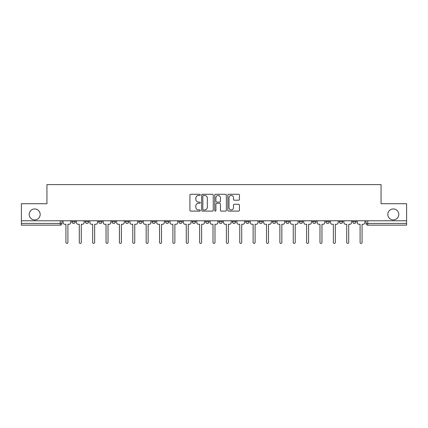 <?xml version="1.0" encoding="UTF-8"?>
<svg xmlns="http://www.w3.org/2000/svg" width="428" height="428" viewBox="0 0 428 428"><rect width="100%" height="100%" fill="white"/><g stroke="black" fill="none" stroke-linecap="round" stroke-linejoin="round"><path stroke-width="0.64" d="M200.288 194.863A0.589 0.589 0 0 0 199.699 194.275L190.76 194.275A0.84 0.84 0 0 0 189.914 195.114L189.914 210.26A0.84 0.84 0 0 0 190.76 211.1L199.699 211.1A0.589 0.589 0 0 0 200.288 210.512A0.589 0.589 0 0 0 199.699 209.923L198.539 209.923A2.691 2.691 0 0 1 195.847 207.227L195.847 205.964A2.691 2.691 0 0 1 198.539 203.273L199.699 203.273A0.589 0.589 0 0 0 200.288 202.685A0.589 0.589 0 0 0 199.699 202.096L198.539 202.096A2.691 2.691 0 0 1 195.847 199.405L195.847 198.143A2.691 2.691 0 0 1 198.539 195.452L199.699 195.452A0.589 0.589 0 0 0 200.288 194.863M387.827 214.428A5.484 5.484 0 0 0 393.316 219.912A5.484 5.484 0 0 0 398.8 214.428A5.484 5.484 0 0 0 393.316 208.944A5.484 5.484 0 0 0 387.827 214.428M29.2 214.428A5.484 5.484 0 0 0 34.684 219.912A5.484 5.484 0 0 0 40.173 214.428A5.484 5.484 0 0 0 34.684 208.944A5.484 5.484 0 0 0 29.2 214.428M352.688 221.715L352.688 220.773L352.688 221.715A1.712 1.712 0 0 0 354.4 223.427A1.712 1.712 0 0 1 352.688 221.715L356.112 221.715A1.712 1.712 0 0 1 354.4 223.427M339.313 221.715L339.313 220.773L339.313 221.715A1.712 1.712 0 0 0 341.03 223.427A1.712 1.712 0 0 1 339.313 221.715L342.742 221.715A1.712 1.712 0 0 1 341.03 223.427M299.199 220.773L299.199 221.715L302.628 221.715A1.712 1.712 0 0 1 300.916 223.427A1.712 1.712 0 0 1 299.199 221.715L299.199 220.773M285.829 220.773L285.829 221.715L289.258 221.715A1.712 1.712 0 0 1 287.541 223.427A1.712 1.712 0 0 1 285.829 221.715L285.829 220.773M218.97 220.773L218.97 221.715L222.4 221.715A1.712 1.712 0 0 1 220.688 223.427A1.712 1.712 0 0 1 218.97 221.715L218.97 220.773M178.856 220.773L178.856 221.715L182.285 221.715A1.712 1.712 0 0 1 180.573 223.427A1.712 1.712 0 0 1 178.856 221.715L178.856 220.773M152.117 220.773L152.117 221.715L155.541 221.715A1.712 1.712 0 0 1 153.829 223.427A1.712 1.712 0 0 1 152.117 221.715L152.117 220.773M138.742 220.773L138.742 221.715L142.171 221.715A1.712 1.712 0 0 1 140.459 223.427A1.712 1.712 0 0 1 138.742 221.715L138.742 220.773M112.002 221.715L112.002 220.773L112.002 221.715A1.712 1.712 0 0 0 113.714 223.427A1.712 1.712 0 0 1 112.002 221.715L115.426 221.715A1.712 1.712 0 0 1 113.714 223.427M85.258 221.715L85.258 220.773L85.258 221.715A1.712 1.712 0 0 0 86.97 223.427A1.712 1.712 0 0 1 85.258 221.715L88.687 221.715A1.712 1.712 0 0 1 86.97 223.427A1.712 1.712 0 0 0 88.687 221.715L88.687 220.773L88.687 221.715M238.589 200.202A0.84 0.84 0 0 0 239.429 199.362L239.429 195.114A0.84 0.84 0 0 0 238.589 194.275L228.659 194.275A0.84 0.84 0 0 0 227.819 195.114L227.819 210.26A0.84 0.84 0 0 0 228.659 211.1L238.589 211.1A0.84 0.84 0 0 0 239.429 210.26L239.429 205.124A0.84 0.84 0 0 0 238.589 204.284L234.341 204.284A0.84 0.84 0 0 0 233.501 205.124L233.501 207.671A2.252 2.252 0 0 1 231.248 209.923A2.252 2.252 0 0 1 228.996 207.671L228.996 197.699A2.252 2.252 0 0 1 231.248 195.452A2.252 2.252 0 0 1 233.501 197.699L233.501 199.362A0.84 0.84 0 0 0 234.341 200.202L238.589 200.202M21.4 220.773L21.4 203.712L46.941 203.712L46.941 184.602L381.059 184.602L381.059 203.712L406.6 203.712L406.6 220.773L21.4 220.773L21.4 223.427L61.942 223.427L61.942 220.773L61.942 223.427A1.712 1.712 0 0 1 60.23 225.144L21.4 225.144L21.4 223.427M213.262 195.114A0.84 0.84 0 0 0 212.422 194.275L202.492 194.275A0.84 0.84 0 0 0 201.652 195.114L201.652 210.26A0.84 0.84 0 0 0 202.492 211.1L212.422 211.1A0.84 0.84 0 0 0 213.262 210.26L213.262 195.114M215.578 194.275L225.508 194.275A0.84 0.84 0 0 1 226.348 195.114L226.348 210.26A0.84 0.84 0 0 1 225.508 211.1L221.255 211.1A0.84 0.84 0 0 1 220.415 210.26L220.415 204.119A0.84 0.84 0 0 0 219.575 203.273L216.755 203.273A0.84 0.84 0 0 0 215.915 204.119L215.915 210.512A0.589 0.589 0 0 1 215.327 211.1A0.589 0.589 0 0 1 214.738 210.512L214.738 195.114A0.84 0.84 0 0 1 215.578 194.275M366.058 220.773L366.058 223.427L406.6 223.427L406.6 225.144L367.77 225.144A1.712 1.712 0 0 1 366.058 223.427M406.6 220.773L406.6 223.427M356.112 220.773L356.112 221.715L356.112 220.773M342.742 220.773L342.742 221.715L342.742 220.773M325.943 220.773L325.943 221.715L329.373 221.715L329.373 220.773L329.373 221.715A1.712 1.712 0 0 1 327.655 223.427A1.712 1.712 0 0 1 325.943 221.715A1.712 1.712 0 0 0 327.655 223.427M315.998 221.715L315.998 220.773L315.998 221.715A1.712 1.712 0 0 1 314.286 223.427A1.712 1.712 0 0 1 312.574 221.715L315.998 221.715A1.712 1.712 0 0 1 314.286 223.427M312.574 220.773L312.574 221.715M302.628 220.773L302.628 221.715M289.258 220.773L289.258 221.715M275.883 220.773L275.883 221.715A1.712 1.712 0 0 1 274.171 223.427A1.712 1.712 0 0 1 272.459 221.715L275.883 221.715M272.459 220.773L272.459 221.715M262.514 220.773L262.514 221.715A1.712 1.712 0 0 1 260.802 223.427A1.712 1.712 0 0 1 259.084 221.715L262.514 221.715A1.712 1.712 0 0 1 260.802 223.427M259.084 220.773L259.084 221.715M249.144 220.773L249.144 221.715A1.712 1.712 0 0 1 247.427 223.427A1.712 1.712 0 0 1 245.715 221.715L249.144 221.715M245.715 220.773L245.715 221.715M235.769 220.773L235.769 221.715A1.712 1.712 0 0 1 234.057 223.427A1.712 1.712 0 0 1 232.345 221.715A1.712 1.712 0 0 0 234.057 223.427M232.345 220.773L232.345 221.715L235.769 221.715M222.4 220.773L222.4 221.715A1.712 1.712 0 0 1 220.688 223.427M209.03 220.773L209.03 221.715A1.712 1.712 0 0 1 207.312 223.427A1.712 1.712 0 0 1 205.601 221.715L209.03 221.715M205.601 220.773L205.601 221.715M195.655 220.773L195.655 221.715A1.712 1.712 0 0 1 193.943 223.427A1.712 1.712 0 0 1 192.231 221.715L195.655 221.715L195.655 220.773M192.231 220.773L192.231 221.715M182.285 220.773L182.285 221.715M168.916 220.773L168.916 221.715A1.712 1.712 0 0 1 167.198 223.427A1.712 1.712 0 0 1 165.486 221.715L168.916 221.715L168.916 220.773M165.486 220.773L165.486 221.715M155.541 221.715L155.541 220.773L155.541 221.715A1.712 1.712 0 0 1 153.829 223.427M142.171 221.715L142.171 220.773L142.171 221.715A1.712 1.712 0 0 1 140.459 223.427M128.801 220.773L128.801 221.715A1.712 1.712 0 0 1 127.084 223.427A1.712 1.712 0 0 1 125.372 221.715A1.712 1.712 0 0 0 127.084 223.427A1.712 1.712 0 0 0 128.801 221.715L128.801 220.773M125.372 220.773L125.372 221.715L128.801 221.715M115.426 220.773L115.426 221.715M102.057 220.773L102.057 221.715A1.712 1.712 0 0 1 100.345 223.427A1.712 1.712 0 0 1 98.627 221.715L102.057 221.715M98.627 220.773L98.627 221.715M75.312 220.773L75.312 221.715A1.712 1.712 0 0 1 73.6 223.427A1.712 1.712 0 0 1 71.888 221.715A1.712 1.712 0 0 0 73.6 223.427A1.712 1.712 0 0 0 75.312 221.715L75.312 220.773M71.888 220.773L71.888 221.715L75.312 221.715M60.23 220.773L60.23 225.144A1.712 1.712 0 0 0 61.942 223.427M203.418 195.452A0.589 0.589 0 0 0 202.829 196.04L202.829 209.335A0.589 0.589 0 0 0 203.418 209.923L204.638 209.923A2.691 2.691 0 0 0 207.334 207.227L207.334 198.143A2.691 2.691 0 0 0 204.638 195.452L203.418 195.452M220.415 197.741A2.252 2.252 0 0 0 218.162 195.494A2.252 2.252 0 0 0 215.915 197.741L215.915 201.256A0.84 0.84 0 0 0 216.755 202.096L219.575 202.096A0.84 0.84 0 0 0 220.415 201.256L220.415 197.741M63.098 220.773L63.098 222.571A1.712 1.712 0 0 0 64.815 224.288L65.928 224.288L65.928 242.414A0.984 0.984 0 0 0 66.912 243.398A0.984 0.984 0 0 0 67.902 242.414L67.902 224.288L69.015 224.288A1.712 1.712 0 0 0 70.727 222.571L70.727 220.773M76.473 220.773L76.473 222.571A1.712 1.712 0 0 0 78.185 224.288L79.298 224.288L79.298 242.414A0.984 0.984 0 0 0 80.287 243.398A0.984 0.984 0 0 0 81.272 242.414L81.272 224.288L82.385 224.288A1.712 1.712 0 0 0 84.102 222.571L84.102 220.773M89.843 220.773L89.843 222.571A1.712 1.712 0 0 0 91.555 224.288L92.673 224.288L92.673 242.414A0.984 0.984 0 0 0 93.657 243.398A0.984 0.984 0 0 0 94.642 242.414L94.642 224.288L95.76 224.288A1.712 1.712 0 0 0 97.472 222.571L97.472 220.773M103.212 220.773L103.212 222.571A1.712 1.712 0 0 0 104.93 224.288L106.042 224.288L106.042 242.414A0.984 0.984 0 0 0 107.027 243.398A0.984 0.984 0 0 0 108.017 242.414L108.017 224.288L109.129 224.288A1.712 1.712 0 0 0 110.841 222.571L110.841 220.773M116.587 220.773L116.587 222.571A1.712 1.712 0 0 0 118.299 224.288L119.412 224.288L119.412 242.414A0.984 0.984 0 0 0 120.402 243.398A0.984 0.984 0 0 0 121.386 242.414L121.386 224.288L122.499 224.288A1.712 1.712 0 0 0 124.216 222.571L124.216 220.773M129.957 220.773L129.957 222.571A1.712 1.712 0 0 0 131.669 224.288L132.787 224.288L132.787 242.414A0.984 0.984 0 0 0 133.771 243.398A0.984 0.984 0 0 0 134.756 242.414L134.756 224.288L135.874 224.288A1.712 1.712 0 0 0 137.586 222.571L137.586 220.773M143.327 220.773L143.327 222.571A1.712 1.712 0 0 0 145.044 224.288L146.157 224.288L146.157 242.414A0.984 0.984 0 0 0 147.141 243.398A0.984 0.984 0 0 0 148.131 242.414L148.131 224.288L149.244 224.288A1.712 1.712 0 0 0 150.956 222.571L150.956 220.773M156.702 220.773L156.702 222.571A1.712 1.712 0 0 0 158.414 224.288L159.526 224.288L159.526 242.414A0.984 0.984 0 0 0 160.516 243.398A0.984 0.984 0 0 0 161.5 242.414L161.5 224.288L162.613 224.288A1.712 1.712 0 0 0 164.331 222.571L164.331 220.773M170.071 220.773L170.071 222.571A1.712 1.712 0 0 0 171.783 224.288L172.901 224.288L172.901 242.414A0.984 0.984 0 0 0 173.886 243.398A0.984 0.984 0 0 0 174.87 242.414L174.87 224.288L175.988 224.288A1.712 1.712 0 0 0 177.7 222.571L177.7 220.773M183.441 220.773L183.441 222.571A1.712 1.712 0 0 0 185.158 224.288L186.271 224.288L186.271 242.414A0.984 0.984 0 0 0 187.255 243.398A0.984 0.984 0 0 0 188.245 242.414L188.245 224.288L189.358 224.288A1.712 1.712 0 0 0 191.07 222.571L191.07 220.773M196.816 220.773L196.816 222.571A1.712 1.712 0 0 0 198.528 224.288L199.641 224.288L199.641 242.414A0.984 0.984 0 0 0 200.63 243.398A0.984 0.984 0 0 0 201.615 242.414L201.615 224.288L202.728 224.288A1.712 1.712 0 0 0 204.445 222.571L204.445 220.773M210.185 220.773L210.185 222.571A1.712 1.712 0 0 0 211.897 224.288L213.016 224.288L213.016 242.414A0.984 0.984 0 0 0 214 243.398A0.984 0.984 0 0 0 214.984 242.414L214.984 224.288L216.103 224.288A1.712 1.712 0 0 0 217.815 222.571L217.815 220.773M223.555 220.773L223.555 222.571A1.712 1.712 0 0 0 225.272 224.288L226.385 224.288L226.385 242.414A0.984 0.984 0 0 0 227.37 243.398A0.984 0.984 0 0 0 228.359 242.414L228.359 224.288L229.472 224.288A1.712 1.712 0 0 0 231.184 222.571L231.184 220.773M236.93 220.773L236.93 222.571A1.712 1.712 0 0 0 238.642 224.288L239.755 224.288L239.755 242.414A0.984 0.984 0 0 0 240.745 243.398A0.984 0.984 0 0 0 241.729 242.414L241.729 224.288L242.842 224.288A1.712 1.712 0 0 0 244.559 222.571L244.559 220.773M250.3 220.773L250.3 222.571A1.712 1.712 0 0 0 252.012 224.288L253.13 224.288L253.13 242.414A0.984 0.984 0 0 0 254.114 243.398A0.984 0.984 0 0 0 255.099 242.414L255.099 224.288L256.217 224.288A1.712 1.712 0 0 0 257.929 222.571L257.929 220.773M263.669 220.773L263.669 222.571A1.712 1.712 0 0 0 265.387 224.288L266.5 224.288L266.5 242.414A0.984 0.984 0 0 0 267.484 243.398A0.984 0.984 0 0 0 268.474 242.414L268.474 224.288L269.587 224.288A1.712 1.712 0 0 0 271.299 222.571L271.299 220.773M277.044 220.773L277.044 222.571A1.712 1.712 0 0 0 278.756 224.288L279.869 224.288L279.869 242.414A0.984 0.984 0 0 0 280.859 243.398A0.984 0.984 0 0 0 281.843 242.414L281.843 224.288L282.956 224.288A1.712 1.712 0 0 0 284.674 222.571L284.674 220.773M290.414 220.773L290.414 222.571A1.712 1.712 0 0 0 292.126 224.288L293.244 224.288L293.244 242.414A0.984 0.984 0 0 0 294.229 243.398A0.984 0.984 0 0 0 295.213 242.414L295.213 224.288L296.331 224.288A1.712 1.712 0 0 0 298.043 222.571L298.043 220.773M303.784 220.773L303.784 222.571A1.712 1.712 0 0 0 305.501 224.288L306.614 224.288L306.614 242.414A0.984 0.984 0 0 0 307.598 243.398A0.984 0.984 0 0 0 308.588 242.414L308.588 224.288L309.701 224.288A1.712 1.712 0 0 0 311.413 222.571L311.413 220.773M317.159 220.773L317.159 222.571A1.712 1.712 0 0 0 318.871 224.288L319.984 224.288L319.984 242.414A0.984 0.984 0 0 0 320.973 243.398A0.984 0.984 0 0 0 321.958 242.414L321.958 224.288L323.07 224.288A1.712 1.712 0 0 0 324.788 222.571L324.788 220.773M330.528 220.773L330.528 222.571A1.712 1.712 0 0 0 332.24 224.288L333.359 224.288L333.359 242.414A0.984 0.984 0 0 0 334.343 243.398A0.984 0.984 0 0 0 335.327 242.414L335.327 224.288L336.445 224.288A1.712 1.712 0 0 0 338.157 222.571L338.157 220.773M343.898 220.773L343.898 222.571A1.712 1.712 0 0 0 345.615 224.288L346.728 224.288L346.728 242.414A0.984 0.984 0 0 0 347.713 243.398A0.984 0.984 0 0 0 348.702 242.414L348.702 224.288L349.815 224.288A1.712 1.712 0 0 0 351.527 222.571L351.527 220.773M357.273 220.773L357.273 222.571A1.712 1.712 0 0 0 358.985 224.288L360.098 224.288L360.098 242.414A0.984 0.984 0 0 0 361.088 243.398A0.984 0.984 0 0 0 362.072 242.414L362.072 224.288L363.185 224.288A1.712 1.712 0 0 0 364.902 222.571L364.902 220.773M367.77 220.773L367.77 225.144"/></g></svg>

